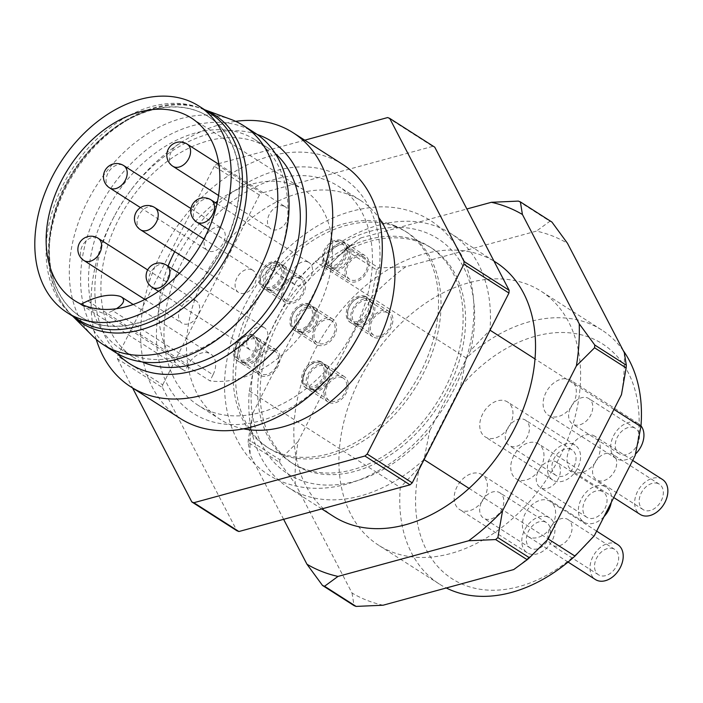 <?xml version="1.0" encoding="UTF-8"?>
<svg xmlns="http://www.w3.org/2000/svg" width="703" height="703" viewBox="0 0 703 703"><rect width="100%" height="100%" fill="white"/><g stroke="black" fill="none" stroke-linecap="round" stroke-linejoin="round"><path stroke-width="0.53" stroke-dasharray="3.52 2.64" d="M396.193 226.893A128.148 90.3 -57.4 0 0 257.641 299.46A128.148 90.3 -57.4 0 0 269.284 448.514A128.148 90.3 -57.4 0 0 280.392 454.173A128.148 90.3 -57.4 0 0 418.953 381.606A128.148 90.3 -57.4 0 0 407.309 232.552A128.148 90.3 -57.4 0 0 396.193 226.893M393.715 225.311A128.148 90.3 122.6 0 1 404.831 230.971A128.148 90.3 122.6 0 1 411.896 387.573A128.148 90.3 122.6 0 1 266.797 446.923A128.148 90.3 122.6 0 1 255.154 297.87A128.148 90.3 122.6 0 1 393.715 225.311M92.541 335.972A130.037 91.627 122.6 0 1 96.346 185.891A130.037 91.627 122.6 0 1 230.953 119.413M254.855 132.885A130.037 91.627 -57.4 0 0 107.629 193.105A130.037 91.627 -57.4 0 0 114.8 352.01M96.249 339.408A150.767 106.232 122.6 0 1 113.42 217.877A150.767 106.232 122.6 0 1 132.542 187.956A150.767 106.232 122.6 0 1 235.628 121.338M342.642 164.379A150.767 106.232 -57.4 0 0 171.936 234.204A150.767 106.232 -57.4 0 0 180.258 418.452M257.201 134.449A131.918 92.954 -57.4 0 0 131.189 189.731A131.918 92.954 -57.4 0 0 114.457 215.909A131.918 92.954 -57.4 0 0 117.208 353.477M275.365 153.606A124.378 87.647 -57.4 0 0 267.588 147.727A124.378 87.647 -57.4 0 0 126.76 205.329A124.378 87.647 -57.4 0 0 133.623 357.335A124.378 87.647 -57.4 0 0 142.217 361.913M243.572 428.848A130.037 91.627 122.6 0 1 220.716 419.709A130.037 91.627 122.6 0 1 208.896 268.458A130.037 91.627 122.6 0 1 349.496 194.828A130.037 91.627 122.6 0 1 360.771 200.575A130.037 91.627 122.6 0 1 378.662 217.482M304.777 140.178L216.55 164.256L261.621 193.061A216.726 152.709 122.6 0 0 259.389 195.03L214.318 166.224A216.726 152.709 122.6 0 1 216.55 164.256M214.318 166.224L117.612 356.034L162.683 384.84A216.726 152.709 122.6 0 0 162.498 387.608L117.427 358.802A216.726 152.709 122.6 0 1 117.612 356.034M117.427 358.802L132.595 387.986M387.643 117.559L432.714 146.365A216.726 152.709 122.6 0 1 434.753 147.173M162.498 387.608L236.876 530.721M259.389 195.03L162.683 384.84M432.714 146.365L261.621 193.061M341.588 362.124A139.458 98.262 122.6 0 1 205.197 419.401A139.458 98.262 122.6 0 1 176.295 258.651A139.458 98.262 122.6 0 1 332.44 172.56A139.458 98.262 122.6 0 1 359.277 334.452M209.459 411.044A130.037 91.627 122.6 0 1 198.184 405.306A130.037 91.627 122.6 0 1 186.365 254.055A130.037 91.627 122.6 0 1 326.965 180.425A130.037 91.627 122.6 0 1 338.24 186.172A130.037 91.627 122.6 0 1 350.05 337.414A130.037 91.627 122.6 0 1 209.459 411.044M269.434 279.135A124.378 87.647 -57.4 0 0 270.567 276.956A124.378 87.647 -57.4 0 0 255.198 139.8A124.378 87.647 -57.4 0 0 114.361 197.411A124.378 87.647 -57.4 0 0 121.224 349.409A124.378 87.647 -57.4 0 0 132.015 354.901A124.378 87.647 -57.4 0 0 253.66 303.819M65.959 185.838A118.728 83.657 -57.4 0 0 80.625 316.754A118.728 83.657 -57.4 0 0 223.176 247.588A118.728 83.657 -57.4 0 0 208.51 116.672A118.728 83.657 -57.4 0 0 65.959 185.838M307.923 261.964A13.19 9.297 122.6 0 1 309.065 262.553A13.19 9.297 122.6 0 1 309.795 278.669A13.19 9.297 122.6 0 1 294.856 284.777A13.19 9.297 122.6 0 1 293.661 269.434A13.19 9.297 122.6 0 1 307.923 261.964M251.639 269.636A13.19 9.297 122.6 0 1 252.781 270.216A13.19 9.297 122.6 0 1 253.511 286.341A13.19 9.297 122.6 0 1 238.572 292.448A13.19 9.297 122.6 0 1 237.368 277.105A13.19 9.297 122.6 0 1 251.639 269.636M263.265 327.15A13.19 9.297 122.6 0 1 264.407 327.73A13.19 9.297 122.6 0 1 265.136 343.846A13.19 9.297 122.6 0 1 250.198 349.962A13.19 9.297 122.6 0 1 249.003 334.619A13.19 9.297 122.6 0 1 263.265 327.15M87.787 300.91L188.07 365.006A18.849 13.278 122.6 0 1 209.063 353.196A18.849 13.278 122.6 0 1 210.698 354.022A18.849 13.278 122.6 0 1 213.027 374.804L112.744 310.708L105.573 314.162L209.942 380.859A108.359 76.355 -57.4 0 0 317.422 309.513A108.359 76.355 -57.4 0 0 304.03 190.03A108.359 76.355 -57.4 0 0 217.517 201.234M215.496 202.745A108.359 76.355 -57.4 0 0 174.713 251.639M168.07 266.147A108.359 76.355 -57.4 0 0 184.986 371.061L80.617 304.355L82.567 305.691L105.573 314.162M213.027 374.804L209.942 380.859M112.744 310.708L116.443 308.714M188.07 365.006L184.986 371.061M65.66 185.645A118.728 83.657 122.6 0 1 208.211 116.478A118.728 83.657 122.6 0 1 222.877 247.394A118.728 83.657 122.6 0 1 80.327 316.561A118.728 83.657 122.6 0 1 65.66 185.645M78.297 319.733A122.498 86.311 122.6 0 1 67.172 177.261A122.498 86.311 122.6 0 1 199.617 107.893A122.498 86.311 122.6 0 1 210.241 113.306M220.628 227.684A13.19 9.297 122.6 0 1 221.779 228.264A13.19 9.297 122.6 0 1 222.5 244.38A13.19 9.297 122.6 0 1 207.57 250.496A13.19 9.297 122.6 0 1 206.366 235.154A13.19 9.297 122.6 0 1 220.628 227.684M195.047 300.357A13.19 9.297 122.6 0 1 196.199 300.937A13.19 9.297 122.6 0 1 196.919 317.053A13.19 9.297 122.6 0 1 181.989 323.169A13.19 9.297 122.6 0 1 180.785 307.826A13.19 9.297 122.6 0 1 195.047 300.357M283.994 206.137A13.19 9.297 -57.4 0 0 269.732 213.607A13.19 9.297 -57.4 0 0 270.927 228.95A13.19 9.297 -57.4 0 0 285.866 222.833A13.19 9.297 -57.4 0 0 285.137 206.717A13.19 9.297 -57.4 0 0 283.994 206.137M302.475 468.277A128.148 90.3 122.6 0 1 291.358 462.627A128.148 90.3 122.6 0 1 284.293 306.016A128.148 90.3 122.6 0 1 429.392 246.665A128.148 90.3 122.6 0 1 441.036 395.719A128.148 90.3 122.6 0 1 302.475 468.277M345.024 249.767A216.726 152.709 122.6 0 1 347.256 247.799L360.709 237.957A205.417 144.739 -57.4 0 0 326.833 267.869L345.024 249.767L376.571 269.926L371.905 296.675A205.417 144.739 122.6 0 1 405.78 266.762L536.442 231.102A205.417 144.739 122.6 0 1 567.479 243.3M405.78 266.762L378.803 267.957L347.256 247.799M378.803 267.957A216.726 152.709 -57.4 0 0 376.571 269.926M248.124 442.345A216.726 152.709 122.6 0 1 248.317 439.568L252.975 412.828A205.417 144.739 -57.4 0 0 250.154 454.929L248.124 442.345L279.68 462.504L295.225 483.734A205.417 144.739 122.6 0 1 298.046 441.633L371.905 296.675M298.046 441.633L279.864 459.736L248.317 439.568M279.864 459.736A216.726 152.709 -57.4 0 0 279.68 462.504M518.339 201.102L549.895 221.26L536.442 231.102M551.934 222.069A216.726 152.709 -57.4 0 0 549.895 221.26M360.709 237.957L466.88 208.984M252.975 412.828L326.833 267.869M283.625 519.324L250.154 454.929M383.073 605.221A205.417 144.739 122.6 0 1 366.94 600.318A205.417 144.739 122.6 0 1 352.027 593.033L295.225 483.734M352.027 593.033L354.057 605.617M547.602 539.649A205.417 144.739 122.6 0 1 513.735 569.562M624.29 352.59A205.417 144.739 122.6 0 1 621.461 394.691M333.494 516.389A150.767 106.232 122.6 0 1 294.364 419.77A150.767 106.232 122.6 0 1 360.323 290.33A150.767 106.232 122.6 0 1 495.879 262.324M623.28 350.648A150.767 106.232 -57.4 0 0 601.794 330.015A150.767 106.232 -57.4 0 0 466.23 358.02L405.385 319.136A150.767 106.232 122.6 0 1 540.95 291.13A150.767 106.232 122.6 0 1 580.08 387.748A150.767 106.232 122.6 0 1 514.121 517.188A150.767 106.232 122.6 0 1 378.566 545.194A150.767 106.232 122.6 0 1 339.435 448.576A150.767 106.232 122.6 0 1 405.385 319.136L315.252 261.525A150.767 106.232 122.6 0 1 450.808 233.519A150.767 106.232 122.6 0 1 489.938 330.138L470.632 350.428A139.458 98.262 -57.4 0 0 425.869 232.57A139.458 98.262 -57.4 0 0 295.945 281.815L315.252 261.525M249.293 390.965L255.075 362.027A139.458 98.262 -57.4 0 0 299.847 479.894A139.458 98.262 -57.4 0 0 429.761 430.64L423.979 459.577A150.767 106.232 122.6 0 1 288.423 487.583A150.767 106.232 122.6 0 1 249.293 390.965L400.279 487.469A150.767 106.232 -57.4 0 0 439.41 584.088A150.767 106.232 -57.4 0 0 446.264 587.972M469.05 488.383L548.006 538.85M613.965 409.41L535.009 358.943M466.23 358.02L460.447 386.958A139.458 98.262 122.6 0 1 590.371 337.704A139.458 98.262 122.6 0 1 635.143 455.57M295.945 281.815L255.075 362.027M460.447 386.958L419.577 467.17L400.279 487.469M594.272 535.783A139.458 98.262 122.6 0 1 464.349 585.037A139.458 98.262 122.6 0 1 419.577 467.17M420.754 242.597A128.148 90.3 122.6 0 1 431.87 248.256A128.148 90.3 122.6 0 1 443.514 397.309A128.148 90.3 122.6 0 1 304.953 469.868A128.148 90.3 122.6 0 1 293.845 464.208A128.148 90.3 122.6 0 1 282.193 315.155A128.148 90.3 122.6 0 1 420.754 242.597M470.632 350.428L429.761 430.64M593.016 435.315A20.73 14.605 122.6 0 1 594.808 436.238A20.73 14.605 122.6 0 1 595.959 461.572A20.73 14.605 122.6 0 1 572.488 471.168A20.73 14.605 122.6 0 1 570.599 447.055A20.73 14.605 122.6 0 1 593.016 435.315M536.723 442.987A20.73 14.605 122.6 0 1 538.524 443.901A20.73 14.605 122.6 0 1 539.667 469.235A20.73 14.605 122.6 0 1 516.195 478.84A20.73 14.605 122.6 0 1 514.315 454.727A20.73 14.605 122.6 0 1 536.723 442.987M548.358 500.501A20.73 14.605 122.6 0 1 550.159 501.415A20.73 14.605 122.6 0 1 551.301 526.749A20.73 14.605 122.6 0 1 527.83 536.345A20.73 14.605 122.6 0 1 525.941 512.241A20.73 14.605 122.6 0 1 548.358 500.501M480.14 473.708A20.73 14.605 122.6 0 1 481.942 474.622A20.73 14.605 122.6 0 1 483.084 499.956A20.73 14.605 122.6 0 1 459.613 509.552A20.73 14.605 122.6 0 1 457.723 485.439A20.73 14.605 122.6 0 1 480.14 473.708M505.721 401.035A20.73 14.605 122.6 0 1 507.522 401.949A20.73 14.605 122.6 0 1 508.664 427.283A20.73 14.605 122.6 0 1 485.193 436.879A20.73 14.605 122.6 0 1 483.312 412.766A20.73 14.605 122.6 0 1 505.721 401.035M569.079 379.488A20.73 14.605 122.6 0 1 570.88 380.402A20.73 14.605 122.6 0 1 572.022 405.736A20.73 14.605 122.6 0 1 548.551 415.332A20.73 14.605 122.6 0 1 546.67 391.219A20.73 14.605 122.6 0 1 569.079 379.488M587.506 397.907A15.079 10.624 122.6 0 1 588.815 398.575A15.079 10.624 122.6 0 1 589.65 417.002A15.079 10.624 122.6 0 1 572.576 423.979A15.079 10.624 122.6 0 1 571.205 406.448A15.079 10.624 122.6 0 1 587.506 397.907M634.132 427.705A15.079 10.624 -57.4 0 0 617.832 436.247A15.079 10.624 -57.4 0 0 619.202 453.778A15.079 10.624 -57.4 0 0 636.268 446.8A15.079 10.624 -57.4 0 0 635.442 428.373A15.079 10.624 -57.4 0 0 634.132 427.705M640.987 425.851A20.73 14.605 -57.4 0 0 638.482 423.61A20.73 14.605 -57.4 0 0 636.69 422.696A20.73 14.605 -57.4 0 0 614.273 434.436A20.73 14.605 -57.4 0 0 616.153 458.541A20.73 14.605 -57.4 0 0 635.538 453.997M524.148 419.454A15.079 10.624 122.6 0 1 525.457 420.122A15.079 10.624 122.6 0 1 526.292 438.549A15.079 10.624 122.6 0 1 509.218 445.526A15.079 10.624 122.6 0 1 507.847 427.995A15.079 10.624 122.6 0 1 524.148 419.454M570.774 449.252A15.079 10.624 -57.4 0 0 554.474 457.794A15.079 10.624 -57.4 0 0 555.845 475.325A15.079 10.624 -57.4 0 0 572.91 468.347A15.079 10.624 -57.4 0 0 572.084 449.92A15.079 10.624 -57.4 0 0 570.774 449.252M573.323 444.243A20.73 14.605 -57.4 0 0 550.915 455.983A20.73 14.605 -57.4 0 0 552.795 480.087A20.73 14.605 -57.4 0 0 576.267 470.492A20.73 14.605 -57.4 0 0 575.124 445.157A20.73 14.605 -57.4 0 0 573.323 444.243M498.568 492.126A15.079 10.624 122.6 0 1 499.877 492.794A15.079 10.624 122.6 0 1 500.703 511.222A15.079 10.624 122.6 0 1 483.638 518.199A15.079 10.624 122.6 0 1 482.267 500.668A15.079 10.624 122.6 0 1 498.568 492.126M545.194 521.925A15.079 10.624 -57.4 0 0 528.893 530.466A15.079 10.624 -57.4 0 0 530.264 547.997A15.079 10.624 -57.4 0 0 547.329 541.02A15.079 10.624 -57.4 0 0 546.495 522.593A15.079 10.624 -57.4 0 0 545.194 521.925M547.742 516.916A20.73 14.605 -57.4 0 0 525.334 528.656A20.73 14.605 -57.4 0 0 527.215 552.76A20.73 14.605 -57.4 0 0 550.686 543.164A20.73 14.605 -57.4 0 0 549.544 517.83A20.73 14.605 -57.4 0 0 547.742 516.916M566.785 518.919A15.079 10.624 122.6 0 1 568.094 519.587A15.079 10.624 122.6 0 1 568.92 538.015A15.079 10.624 122.6 0 1 551.855 544.992A15.079 10.624 122.6 0 1 550.484 527.461A15.079 10.624 122.6 0 1 566.785 518.919M613.403 548.718A15.079 10.624 -57.4 0 0 597.102 557.259A15.079 10.624 -57.4 0 0 598.473 574.79A15.079 10.624 -57.4 0 0 615.547 567.813A15.079 10.624 -57.4 0 0 614.712 549.386A15.079 10.624 -57.4 0 0 613.403 548.718M617.761 544.623A20.73 14.605 -57.4 0 0 615.96 543.709A20.73 14.605 -57.4 0 0 593.552 555.449A20.73 14.605 -57.4 0 0 595.432 579.553M555.15 461.414A15.079 10.624 122.6 0 1 556.46 462.082A15.079 10.624 122.6 0 1 557.294 480.5A15.079 10.624 122.6 0 1 540.22 487.487A15.079 10.624 122.6 0 1 538.85 469.947A15.079 10.624 122.6 0 1 555.15 461.414M601.777 491.212A15.079 10.624 -57.4 0 0 585.476 499.745A15.079 10.624 -57.4 0 0 586.847 517.285A15.079 10.624 -57.4 0 0 603.912 510.299A15.079 10.624 -57.4 0 0 603.086 491.88A15.079 10.624 -57.4 0 0 601.777 491.212M611.241 502.487A20.73 14.605 -57.4 0 0 606.127 487.117A20.73 14.605 -57.4 0 0 604.334 486.195A20.73 14.605 -57.4 0 0 581.917 497.935A20.73 14.605 -57.4 0 0 583.798 522.048A20.73 14.605 -57.4 0 0 604.026 516.626M611.443 453.743A15.079 10.624 122.6 0 1 612.752 454.41A15.079 10.624 122.6 0 1 613.578 472.829A15.079 10.624 122.6 0 1 596.513 479.815A15.079 10.624 122.6 0 1 595.142 462.275A15.079 10.624 122.6 0 1 611.443 453.743M658.061 483.541A15.079 10.624 -57.4 0 0 641.76 492.082A15.079 10.624 -57.4 0 0 643.131 509.613A15.079 10.624 -57.4 0 0 660.205 502.636A15.079 10.624 -57.4 0 0 659.37 484.209A15.079 10.624 -57.4 0 0 658.061 483.541M662.419 479.446A20.73 14.605 -57.4 0 0 660.618 478.532A20.73 14.605 -57.4 0 0 638.201 490.263A20.73 14.605 -57.4 0 0 640.09 514.376M364.259 297.975A13.19 9.297 -57.4 0 0 351.359 303.388A13.19 9.297 -57.4 0 0 349.69 306.007A13.19 9.297 -57.4 0 0 352.229 321.324A13.19 9.297 -57.4 0 0 366.992 313.178A13.19 9.297 -57.4 0 0 364.259 297.975M366.237 297.026A15.079 10.624 -57.4 0 0 351.491 303.213A15.079 10.624 -57.4 0 0 349.584 306.209A15.079 10.624 -57.4 0 0 351.307 323.099A15.079 10.624 -57.4 0 0 368.381 316.113A15.079 10.624 -57.4 0 0 367.546 297.685A15.079 10.624 -57.4 0 0 366.237 297.026M365.112 296.306A15.079 10.624 -57.4 0 0 348.811 304.838A15.079 10.624 -57.4 0 0 350.182 322.378A15.079 10.624 -57.4 0 0 367.256 315.392A15.079 10.624 -57.4 0 0 366.421 296.965A15.079 10.624 -57.4 0 0 365.112 296.306M356.852 324.25A13.19 9.297 122.6 0 1 355.7 323.67A13.19 9.297 122.6 0 1 354.505 308.327A13.19 9.297 122.6 0 1 368.767 300.858A13.19 9.297 122.6 0 1 369.91 301.438A13.19 9.297 122.6 0 1 371.114 316.781A13.19 9.297 122.6 0 1 356.852 324.25M386.799 312.378A13.19 9.297 122.6 0 1 387.942 312.958A13.19 9.297 122.6 0 1 388.671 329.083A13.19 9.297 122.6 0 1 373.732 335.19A13.19 9.297 122.6 0 1 372.528 319.847A13.19 9.297 122.6 0 1 386.799 312.378M369.62 299.188A15.079 10.624 -57.4 0 0 353.319 307.721A15.079 10.624 -57.4 0 0 354.69 325.261A15.079 10.624 -57.4 0 0 355.999 325.92A15.079 10.624 -57.4 0 0 372.3 317.387A15.079 10.624 -57.4 0 0 370.929 299.847A15.079 10.624 -57.4 0 0 369.62 299.188M387.643 310.708A15.079 10.624 122.6 0 1 388.952 311.376A15.079 10.624 122.6 0 1 389.787 329.795A15.079 10.624 122.6 0 1 372.713 336.781A15.079 10.624 122.6 0 1 371.342 319.241A15.079 10.624 122.6 0 1 387.643 310.708M342.308 241.191A15.079 10.624 122.6 0 1 343.618 241.858A15.079 10.624 122.6 0 1 344.444 260.277A15.079 10.624 122.6 0 1 327.378 267.263A15.079 10.624 122.6 0 1 325.647 250.373A15.079 10.624 122.6 0 1 327.563 247.386A15.079 10.624 122.6 0 1 342.308 241.191M328.406 265.541A13.19 9.297 -57.4 0 0 343.099 257.272A13.19 9.297 -57.4 0 0 340.331 242.14A13.19 9.297 -57.4 0 0 327.431 247.561A13.19 9.297 -57.4 0 0 325.753 250.18A13.19 9.297 -57.4 0 0 328.406 265.541M327.554 267.21A15.079 10.624 122.6 0 1 326.245 266.542A15.079 10.624 122.6 0 1 324.883 249.003A15.079 10.624 122.6 0 1 341.183 240.47A15.079 10.624 122.6 0 1 342.484 241.138A15.079 10.624 122.6 0 1 343.855 258.669A15.079 10.624 122.6 0 1 327.554 267.21M332.062 270.093A15.079 10.624 122.6 0 1 330.753 269.425A15.079 10.624 122.6 0 1 329.382 251.885A15.079 10.624 122.6 0 1 345.691 243.352A15.079 10.624 122.6 0 1 346.992 244.02A15.079 10.624 122.6 0 1 348.363 261.551A15.079 10.624 122.6 0 1 332.062 270.093M363.715 254.873A15.079 10.624 -57.4 0 0 347.414 263.405A15.079 10.624 -57.4 0 0 348.785 280.945A15.079 10.624 -57.4 0 0 365.85 273.959A15.079 10.624 -57.4 0 0 365.024 255.541A15.079 10.624 -57.4 0 0 363.715 254.873M332.914 268.414A13.19 9.297 122.6 0 1 331.772 267.834A13.19 9.297 122.6 0 1 330.568 252.491A13.19 9.297 122.6 0 1 344.839 245.022A13.19 9.297 122.6 0 1 345.981 245.602A13.19 9.297 122.6 0 1 347.177 260.945A13.19 9.297 122.6 0 1 332.914 268.414M362.862 256.542A13.19 9.297 122.6 0 1 364.005 257.122A13.19 9.297 122.6 0 1 364.734 273.247A13.19 9.297 122.6 0 1 349.795 279.355A13.19 9.297 122.6 0 1 348.6 264.012A13.19 9.297 122.6 0 1 362.862 256.542M307.976 305.647A13.19 9.297 -57.4 0 0 295.067 311.06A13.19 9.297 -57.4 0 0 293.397 313.679A13.19 9.297 -57.4 0 0 295.937 328.995A13.19 9.297 -57.4 0 0 310.708 320.849A13.19 9.297 -57.4 0 0 307.976 305.647M309.953 304.689A15.079 10.624 -57.4 0 0 295.207 310.884A15.079 10.624 -57.4 0 0 293.292 313.881A15.079 10.624 -57.4 0 0 295.023 330.762A15.079 10.624 -57.4 0 0 312.088 323.784A15.079 10.624 -57.4 0 0 311.262 305.357A15.079 10.624 -57.4 0 0 309.953 304.689M308.828 303.968A15.079 10.624 -57.4 0 0 292.518 312.51A15.079 10.624 -57.4 0 0 293.889 330.041A15.079 10.624 -57.4 0 0 310.963 323.064A15.079 10.624 -57.4 0 0 310.128 304.636A15.079 10.624 -57.4 0 0 308.828 303.968M300.559 331.921A13.19 9.297 122.6 0 1 299.416 331.341A13.19 9.297 122.6 0 1 298.213 315.99A13.19 9.297 122.6 0 1 312.484 308.52A13.19 9.297 122.6 0 1 313.626 309.109A13.19 9.297 122.6 0 1 314.821 324.452A13.19 9.297 122.6 0 1 300.559 331.921M330.507 320.05A13.19 9.297 122.6 0 1 331.649 320.63A13.19 9.297 122.6 0 1 332.378 336.755A13.19 9.297 122.6 0 1 317.44 342.862A13.19 9.297 122.6 0 1 316.245 327.519A13.19 9.297 122.6 0 1 330.507 320.05M313.327 306.851A15.079 10.624 -57.4 0 0 297.026 315.392A15.079 10.624 -57.4 0 0 298.397 332.923A15.079 10.624 -57.4 0 0 299.706 333.591A15.079 10.624 -57.4 0 0 316.007 325.058A15.079 10.624 -57.4 0 0 314.636 307.519A15.079 10.624 -57.4 0 0 313.327 306.851M331.359 318.38A15.079 10.624 122.6 0 1 332.668 319.039A15.079 10.624 122.6 0 1 333.494 337.466A15.079 10.624 122.6 0 1 316.429 344.452A15.079 10.624 122.6 0 1 315.058 326.913A15.079 10.624 122.6 0 1 331.359 318.38M276.964 263.687A13.19 9.297 -57.4 0 0 264.064 269.108A13.19 9.297 -57.4 0 0 262.395 271.727A13.19 9.297 -57.4 0 0 264.934 287.035A13.19 9.297 -57.4 0 0 279.706 278.898A13.19 9.297 -57.4 0 0 276.964 263.687M278.95 262.737A15.079 10.624 -57.4 0 0 264.205 268.933A15.079 10.624 -57.4 0 0 262.289 271.92A15.079 10.624 -57.4 0 0 264.012 288.81A15.079 10.624 -57.4 0 0 281.086 281.824A15.079 10.624 -57.4 0 0 280.251 263.405A15.079 10.624 -57.4 0 0 278.95 262.737M277.817 262.017A15.079 10.624 -57.4 0 0 261.516 270.55A15.079 10.624 -57.4 0 0 262.887 288.089A15.079 10.624 -57.4 0 0 279.961 281.103A15.079 10.624 -57.4 0 0 279.126 262.685A15.079 10.624 -57.4 0 0 277.817 262.017M269.557 289.961A13.19 9.297 122.6 0 1 268.414 289.381A13.19 9.297 122.6 0 1 267.21 274.038A13.19 9.297 122.6 0 1 281.472 266.569A13.19 9.297 122.6 0 1 282.624 267.149A13.19 9.297 122.6 0 1 283.819 282.492A13.19 9.297 122.6 0 1 269.557 289.961M299.504 278.089A13.19 9.297 122.6 0 1 300.647 278.669A13.19 9.297 122.6 0 1 301.376 294.794A13.19 9.297 122.6 0 1 286.437 300.902A13.19 9.297 122.6 0 1 285.242 285.559A13.19 9.297 122.6 0 1 299.504 278.089M282.325 264.899A15.079 10.624 -57.4 0 0 266.024 273.432A15.079 10.624 -57.4 0 0 267.395 290.972A15.079 10.624 -57.4 0 0 268.704 291.64A15.079 10.624 -57.4 0 0 285.005 283.098A15.079 10.624 -57.4 0 0 283.634 265.567A15.079 10.624 -57.4 0 0 282.325 264.899M300.357 276.42A15.079 10.624 122.6 0 1 301.666 277.087A15.079 10.624 122.6 0 1 302.492 295.506A15.079 10.624 122.6 0 1 285.427 302.492A15.079 10.624 122.6 0 1 284.056 284.952A15.079 10.624 122.6 0 1 300.357 276.42M319.601 363.152A13.19 9.297 -57.4 0 0 306.701 368.574A13.19 9.297 -57.4 0 0 305.032 371.193A13.19 9.297 -57.4 0 0 307.571 386.501A13.19 9.297 -57.4 0 0 322.334 378.363A13.19 9.297 -57.4 0 0 319.601 363.152M321.579 362.203A15.079 10.624 -57.4 0 0 306.833 368.398A15.079 10.624 -57.4 0 0 304.926 371.386A15.079 10.624 -57.4 0 0 306.649 388.276A15.079 10.624 -57.4 0 0 323.723 381.29A15.079 10.624 -57.4 0 0 322.888 362.871A15.079 10.624 -57.4 0 0 321.579 362.203M320.454 361.483A15.079 10.624 -57.4 0 0 304.153 370.015A15.079 10.624 -57.4 0 0 305.524 387.555A15.079 10.624 -57.4 0 0 322.598 380.569A15.079 10.624 -57.4 0 0 321.763 362.15A15.079 10.624 -57.4 0 0 320.454 361.483M312.194 389.427A13.19 9.297 122.6 0 1 311.042 388.847A13.19 9.297 122.6 0 1 309.847 373.504A13.19 9.297 122.6 0 1 324.109 366.035A13.19 9.297 122.6 0 1 325.252 366.615A13.19 9.297 122.6 0 1 326.456 381.957A13.19 9.297 122.6 0 1 312.194 389.427M342.141 377.555A13.19 9.297 122.6 0 1 343.284 378.144A13.19 9.297 122.6 0 1 344.013 394.26A13.19 9.297 122.6 0 1 329.074 400.367A13.19 9.297 122.6 0 1 327.87 385.024A13.19 9.297 122.6 0 1 342.141 377.555M324.962 364.365A15.079 10.624 -57.4 0 0 308.661 372.898A15.079 10.624 -57.4 0 0 310.032 390.437A15.079 10.624 -57.4 0 0 311.341 391.105A15.079 10.624 -57.4 0 0 327.642 382.564A15.079 10.624 -57.4 0 0 326.271 365.033A15.079 10.624 -57.4 0 0 324.962 364.365M342.994 375.885A15.079 10.624 122.6 0 1 344.294 376.553A15.079 10.624 122.6 0 1 345.129 394.972A15.079 10.624 122.6 0 1 328.055 401.958A15.079 10.624 122.6 0 1 326.684 384.418A15.079 10.624 122.6 0 1 342.994 375.885M251.384 336.359A13.19 9.297 -57.4 0 0 238.484 341.781A13.19 9.297 -57.4 0 0 236.814 344.4A13.19 9.297 -57.4 0 0 239.354 359.708A13.19 9.297 -57.4 0 0 254.126 351.57A13.19 9.297 -57.4 0 0 251.384 336.359M253.37 335.41A15.079 10.624 -57.4 0 0 238.625 341.605A15.079 10.624 -57.4 0 0 236.709 344.593A15.079 10.624 -57.4 0 0 238.431 361.483A15.079 10.624 -57.4 0 0 255.505 354.497A15.079 10.624 -57.4 0 0 254.671 336.078A15.079 10.624 -57.4 0 0 253.37 335.41M252.236 334.69A15.079 10.624 -57.4 0 0 235.936 343.222A15.079 10.624 -57.4 0 0 237.306 360.762A15.079 10.624 -57.4 0 0 254.381 353.776A15.079 10.624 -57.4 0 0 253.546 335.357A15.079 10.624 -57.4 0 0 252.236 334.69M243.976 362.634A13.19 9.297 122.6 0 1 242.834 362.054A13.19 9.297 122.6 0 1 241.63 346.711A13.19 9.297 122.6 0 1 255.892 339.241A13.19 9.297 122.6 0 1 257.034 339.821A13.19 9.297 122.6 0 1 258.238 355.164A13.19 9.297 122.6 0 1 243.976 362.634M273.924 350.762A13.19 9.297 122.6 0 1 275.066 351.342A13.19 9.297 122.6 0 1 275.796 367.467A13.19 9.297 122.6 0 1 260.857 373.574A13.19 9.297 122.6 0 1 259.662 358.231A13.19 9.297 122.6 0 1 273.924 350.762M256.744 337.572A15.079 10.624 -57.4 0 0 240.444 346.104A15.079 10.624 -57.4 0 0 241.814 363.644A15.079 10.624 -57.4 0 0 243.124 364.312A15.079 10.624 -57.4 0 0 259.425 355.771A15.079 10.624 -57.4 0 0 258.054 338.24A15.079 10.624 -57.4 0 0 256.744 337.572M274.776 349.092A15.079 10.624 122.6 0 1 276.086 349.76A15.079 10.624 122.6 0 1 276.912 368.179A15.079 10.624 122.6 0 1 259.846 375.165A15.079 10.624 122.6 0 1 258.476 357.625A15.079 10.624 122.6 0 1 274.776 349.092M72.884 316.271A123.482 87.005 122.6 0 1 71.17 314.619A123.482 87.005 122.6 0 1 74.773 172.103A123.482 87.005 122.6 0 1 202.605 108.983A123.482 87.005 122.6 0 1 204.819 109.844M196.831 222.13A13.19 9.297 122.6 0 1 195.636 206.787A13.19 9.297 122.6 0 1 209.898 199.318A13.19 9.297 122.6 0 1 211.041 199.898M140.547 229.793A13.19 9.297 122.6 0 1 139.343 214.45A13.19 9.297 122.6 0 1 153.606 206.981A13.19 9.297 122.6 0 1 154.757 207.57M152.173 287.307A13.19 9.297 122.6 0 1 150.978 271.964A13.19 9.297 122.6 0 1 165.24 264.495A13.19 9.297 122.6 0 1 166.383 265.075M83.956 260.514A13.19 9.297 122.6 0 1 82.761 245.171A13.19 9.297 122.6 0 1 97.023 237.702A13.19 9.297 122.6 0 1 98.165 238.282M109.545 187.842A13.19 9.297 122.6 0 1 108.341 172.499A13.19 9.297 122.6 0 1 122.603 165.029A13.19 9.297 122.6 0 1 123.746 165.609M172.903 166.295A13.19 9.297 122.6 0 1 171.699 150.952A13.19 9.297 122.6 0 1 185.961 143.482A13.19 9.297 122.6 0 1 187.112 144.062M407.309 232.552L404.831 230.971M269.284 448.514L266.797 446.923M360.771 200.575L338.24 186.172M220.716 419.709L198.184 405.306M267.588 147.727L255.198 139.8M133.623 357.335L121.224 349.409M114.457 215.909L113.42 217.877M131.189 189.731L132.542 187.956M204.643 109.73L202.605 108.983C151.523 87.128 72.787 142.656 53.964 214.09C42.707 256.56 48.437 290.067 71.17 314.619L72.708 316.165M208.492 229.582L294.856 284.777M216.999 203.703L309.065 262.553M189.757 261.252L238.572 292.448M203.967 239.02L252.781 270.216M158.474 291.332L250.198 349.962M179.37 273.379L264.407 327.73M304.03 190.03L191.357 118.016M82.954 305.937L74.641 300.629M133.21 304.504L210.698 354.022M144.888 299.452L181.989 323.169M147.674 269.926L196.199 300.937M140.477 207.613L207.57 250.496M190.97 208.571L221.779 228.264M218.536 195.46L270.927 228.95M218.861 164.353L285.137 206.717M282.843 482.109C307.29 491.265 333.407 490.299 361.184 479.2C394.049 465.333 421.449 441.607 443.382 408.039C458.91 383.618 468.602 358.02 472.434 331.227C476.801 298.353 471.449 270.031 456.388 246.27C449.279 235.479 440.403 226.753 429.77 220.074C414.832 210.874 398.074 206.462 379.506 206.867C344.997 208.457 312.87 223.712 283.124 252.649C251.103 285.304 232.043 323.169 225.935 366.237C218.923 414.067 238.238 464.49 282.843 482.109M439.41 584.088L378.566 545.194M321.781 508.91L288.423 487.583M493.972 261.103L450.808 233.519M601.794 330.015L540.95 291.13M431.87 248.256L429.392 246.665M293.845 464.208L291.358 462.627M635.442 428.373L588.815 398.575M619.202 453.778L572.576 423.979M638.482 423.61L570.88 380.402M616.153 458.541L548.551 415.332M572.084 449.92L525.457 420.122M555.845 475.325L509.218 445.526M575.124 445.157L507.522 401.949M552.795 480.087L485.193 436.879M546.495 522.593L499.877 492.794M530.264 547.997L483.638 518.199M549.544 517.83L481.942 474.622M527.215 552.76L459.613 509.552M614.712 549.386L568.094 519.587M598.473 574.79L551.855 544.992M596.645 531.125L550.159 501.415M568.059 562.057L527.83 536.345M603.086 491.88L556.46 462.082M586.847 517.285L540.22 487.487M606.127 487.117L538.524 443.901M583.798 522.048L516.195 478.84M659.37 484.209L612.752 454.41M643.131 509.613L596.513 479.815M632.665 460.43L594.808 436.238M613.754 497.548L572.488 471.168M350.182 322.378L351.307 323.099M366.421 296.965L367.546 297.685M355.7 323.67L373.732 335.19M369.91 301.438L387.942 312.958M354.69 325.261L372.713 336.781M370.929 299.847L388.952 311.376M326.245 266.542L327.378 267.263M342.484 241.138L343.618 241.858M330.753 269.425L348.785 280.945M346.992 244.02L365.024 255.541M331.772 267.834L349.795 279.355M345.981 245.602L364.005 257.122M293.889 330.041L295.023 330.762M310.128 304.636L311.262 305.357M299.416 331.341L317.44 342.862M313.626 309.109L331.649 320.63M298.397 332.923L316.429 344.452M314.636 307.519L332.668 319.039M262.887 288.089L264.012 288.81M279.126 262.685L280.251 263.405M268.414 289.381L286.437 300.902M282.624 267.149L300.647 278.669M267.395 290.972L285.427 302.492M283.634 265.567L301.666 277.087M305.524 387.555L306.649 388.276M321.763 362.15L322.888 362.871M311.042 388.847L329.074 400.367M325.252 366.615L343.284 378.144M310.032 390.437L328.055 401.958M326.271 365.033L344.294 376.553M237.306 360.762L238.431 361.483M253.546 335.357L254.671 336.078M242.834 362.054L260.857 373.574M257.034 339.821L275.066 351.342M241.814 363.644L259.846 375.165M258.054 338.24L276.086 349.76"/><path stroke-width="1.05" d="M204.643 109.73L230.953 119.413A130.037 91.627 122.6 0 1 243.581 125.67A130.037 91.627 122.6 0 1 259.644 269.056A130.037 91.627 122.6 0 1 103.526 344.804A130.037 91.627 122.6 0 1 92.541 335.972L72.708 316.165M103.526 344.804L114.8 352.01A130.037 91.627 -57.4 0 0 253.256 304.346A130.037 91.627 -57.4 0 0 269.741 278.546A130.037 91.627 -57.4 0 0 270.927 276.261A130.037 91.627 -57.4 0 0 254.855 132.885L243.581 125.67M130.679 386.764L180.258 418.452A150.767 106.232 -57.4 0 0 193.334 425.104A150.767 106.232 -57.4 0 0 340.779 363.187A150.767 106.232 -57.4 0 0 359.901 333.275A150.767 106.232 -57.4 0 0 361.272 330.621A150.767 106.232 -57.4 0 0 342.642 164.379L293.063 132.7A150.767 106.232 122.6 0 1 311.693 298.942A150.767 106.232 122.6 0 1 130.679 386.764A150.767 106.232 122.6 0 1 96.249 339.408M235.628 121.338A150.767 106.232 122.6 0 1 293.063 132.7M117.208 353.477A131.918 92.954 -57.4 0 0 287.949 286.833A131.918 92.954 -57.4 0 0 257.201 134.449M142.217 361.913A124.378 87.647 -57.4 0 0 144.405 362.827A124.378 87.647 -57.4 0 0 275.348 298.318A124.378 87.647 -57.4 0 0 275.365 153.606M378.662 217.482A130.037 91.627 122.6 0 1 367.95 359.488A130.037 91.627 122.6 0 1 243.572 428.848M304.777 140.178L387.643 117.559A216.726 152.709 122.6 0 1 389.682 118.368L464.059 261.472A216.726 152.709 122.6 0 1 463.875 264.249L367.168 454.05A216.726 152.709 122.6 0 1 364.936 456.019L193.852 502.715A216.726 152.709 122.6 0 1 191.805 501.916L236.876 530.721A216.726 152.709 122.6 0 0 238.915 531.521L193.852 502.715M132.595 387.986L191.805 501.916M464.059 261.472L509.13 290.277L434.753 147.173L389.682 118.368M509.13 290.277A216.726 152.709 122.6 0 1 508.946 293.054L463.875 264.249M367.168 454.05L412.239 482.856A216.726 152.709 122.6 0 1 410.007 484.833L364.936 456.019M508.946 293.054L412.239 482.856M410.007 484.833L238.915 531.521M359.901 333.275L359.277 334.452A139.458 98.262 122.6 0 1 341.588 362.124L340.779 363.187M253.256 304.346L253.66 303.819A124.378 87.647 -57.4 0 0 269.434 279.135L269.741 278.546M204.749 237.5A108.359 76.355 -57.4 0 0 191.357 118.016A108.359 76.355 -57.4 0 0 61.258 181.137A108.359 76.355 -57.4 0 0 74.641 300.629A108.359 76.355 -57.4 0 0 204.749 237.5M77.655 317.941A122.498 86.311 122.6 0 1 67.031 312.536A122.498 86.311 122.6 0 1 55.897 170.056A122.498 86.311 122.6 0 1 188.351 100.696A122.498 86.311 122.6 0 1 198.967 106.109A122.498 86.311 122.6 0 1 210.1 248.581A122.498 86.311 122.6 0 1 77.655 317.941M217.517 201.234A108.359 76.355 -57.4 0 0 215.496 202.745M174.713 251.639A108.359 76.355 -57.4 0 0 173.931 253.15A108.359 76.355 -57.4 0 0 168.07 266.147M116.443 308.714C123.728 303.96 125.442 300.084 121.575 297.061L120.046 296.306C111.285 293.907 100.538 295.445 87.787 300.91L81.065 304.144M198.967 106.109L210.241 113.306A122.498 86.311 122.6 0 1 216.999 263.001A122.498 86.311 122.6 0 1 78.297 319.733L67.031 312.536M324.549 586.258A216.726 152.709 122.6 0 1 323.529 585.863A216.726 152.709 122.6 0 1 322.501 585.45L306.956 564.228A205.417 144.739 -57.4 0 0 321.877 571.513A205.417 144.739 -57.4 0 0 338.002 576.416L324.549 586.258L356.096 606.417L383.073 605.221L513.735 569.562L527.188 559.72L495.641 539.561L468.664 540.756A205.417 144.739 -57.4 0 0 502.531 510.844L497.865 537.593L529.421 557.751L547.602 539.649L621.461 394.691L626.127 367.95L594.58 347.783L576.39 365.885A205.417 144.739 -57.4 0 0 579.219 323.784L594.764 345.015L626.311 365.173L624.29 352.59L567.479 243.3L551.934 222.069L520.387 201.902L522.417 214.485A205.417 144.739 -57.4 0 0 491.371 202.297L518.339 201.102A216.726 152.709 122.6 0 1 520.387 201.902M356.096 606.417A216.726 152.709 -57.4 0 1 355.077 606.021A216.726 152.709 -57.4 0 1 354.057 605.617L322.501 585.45M497.865 537.593A216.726 152.709 122.6 0 1 495.641 539.561M527.188 559.72A216.726 152.709 -57.4 0 0 529.421 557.751M594.764 345.015A216.726 152.709 122.6 0 1 594.58 347.783M626.127 367.95A216.726 152.709 -57.4 0 0 626.311 365.173M466.88 208.984L491.371 202.297M306.956 564.228L283.625 519.324M468.664 540.756L338.002 576.416M576.39 365.885L502.531 510.844M522.417 214.485L579.219 323.784M493.972 261.103L495.879 262.324A150.767 106.232 122.6 0 1 535.009 358.943A150.767 106.232 122.6 0 1 469.05 488.383A150.767 106.232 122.6 0 1 333.494 516.389L321.781 508.91M548.006 538.85L574.966 556.082L594.272 535.783L635.143 455.57L640.925 426.633L613.965 409.41M446.264 587.972A150.767 106.232 -57.4 0 0 574.966 556.082M424.067 459.639L469.05 488.383M535.009 358.943L490.263 330.348M640.925 426.633A150.767 106.232 -57.4 0 0 623.28 350.648M635.538 453.997A20.73 14.605 -57.4 0 0 640.987 425.851M568.059 562.057L595.432 579.553A20.73 14.605 -57.4 0 0 618.904 569.957A20.73 14.605 -57.4 0 0 617.761 544.623L596.645 531.125M604.026 516.626A20.73 14.605 -57.4 0 0 611.241 502.487M613.754 497.548L640.09 514.376A20.73 14.605 -57.4 0 0 663.562 504.78A20.73 14.605 -57.4 0 0 662.419 479.446L632.665 460.43M204.819 109.844A123.482 87.005 122.6 0 1 229.846 251.076A123.482 87.005 122.6 0 1 72.884 316.271M216.999 203.703L211.041 199.898A13.19 9.297 122.6 0 1 212.244 215.241A13.19 9.297 122.6 0 1 197.974 222.71A13.19 9.297 122.6 0 1 196.831 222.13L208.492 229.582M203.967 239.02L154.757 207.57A13.19 9.297 122.6 0 1 155.952 222.913A13.19 9.297 122.6 0 1 141.69 230.382A13.19 9.297 122.6 0 1 140.547 229.793L189.757 261.252M179.37 273.379L166.383 265.075A13.19 9.297 122.6 0 1 167.586 280.418A13.19 9.297 122.6 0 1 153.316 287.887A13.19 9.297 122.6 0 1 152.173 287.307L158.474 291.332M83.956 260.514A13.19 13.19 0 0 1 79.949 242.298A13.19 13.19 0 0 1 98.165 238.282A13.19 9.297 122.6 0 1 99.369 253.625A13.19 9.297 122.6 0 1 85.107 261.094A13.19 9.297 122.6 0 1 83.956 260.514L144.888 299.452M109.545 187.842A13.19 13.19 0 0 1 105.529 169.625A13.19 13.19 0 0 1 123.746 165.609A13.19 9.297 122.6 0 1 124.949 180.952A13.19 9.297 122.6 0 1 110.687 188.422A13.19 9.297 122.6 0 1 109.545 187.842L140.477 207.613M172.903 166.295A13.19 13.19 0 0 1 168.887 148.078A13.19 13.19 0 0 1 187.112 144.062A13.19 9.297 122.6 0 1 188.307 159.405A13.19 9.297 122.6 0 1 174.045 166.875A13.19 9.297 122.6 0 1 172.903 166.295L218.536 195.46M211.041 199.898A13.19 13.19 0 0 0 192.824 203.905A13.19 13.19 0 0 0 196.831 222.13M154.757 207.57A13.19 13.19 0 0 0 136.531 211.577A13.19 13.19 0 0 0 140.547 229.793M166.383 265.075A13.19 13.19 0 0 0 148.166 269.091A13.19 13.19 0 0 0 152.173 287.307M121.575 297.061L133.21 304.504M98.165 238.282L147.674 269.926M123.746 165.609L190.97 208.571M187.112 144.062L218.861 164.353"/></g></svg>
